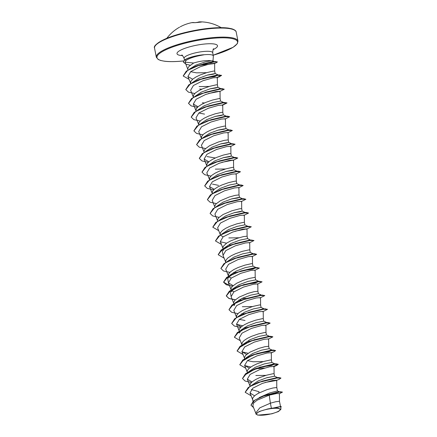 <?xml version="1.0" encoding="UTF-8"?>
<svg xmlns="http://www.w3.org/2000/svg" width="437" height="437" viewBox="0 0 437 437"><rect width="100%" height="100%" fill="white"/><g stroke="black" fill="none" stroke-linecap="round" stroke-linejoin="round"><path stroke-width="0.66" d="M197.644 22.549L197.945 22.205A41.52 16.082 86 0 1 200.042 21.85A41.52 16.082 86 0 1 201.506 22.025L201.211 22.085A41.515 37.32 113.1 0 0 198.3 22.243A41.515 37.32 113.1 0 0 195.394 22.648L194.782 22.702M179.356 27.302L179.574 27.181A41.515 18.687 -124 0 0 179.356 27.302A41.613 41.613 0 0 0 166.792 38.319M263.992 415.079A12.039 2.655 -11.1 0 1 257.267 412.834A12.039 2.655 -11.1 0 1 272.579 408.442A12.039 2.655 -11.1 0 1 279.298 410.693A12.039 2.655 -11.1 0 1 263.992 415.079M212.972 61.109L213.343 56.149A14.574 3.217 168.9 0 0 213.332 55.958A14.574 3.217 168.9 0 0 204.226 54.74A14.574 3.217 168.9 0 0 203.604 54.805L203.593 54.751A14.519 3.201 168.9 0 0 202.844 54.816A14.519 3.201 168.9 0 0 189.511 57.662A14.519 3.201 168.9 0 0 184.616 59.935L186.135 60.333L185.037 62.169L193.673 63.015A13.012 2.873 -11.1 0 1 204.767 60.748A13.012 2.873 -11.1 0 1 211.082 60.792L212.808 60.912L212.442 61.59M203.604 54.805L203.751 54.854A14.519 3.201 168.9 0 0 202.866 54.931A14.519 3.201 168.9 0 0 184.638 60.049L183.305 62.032L184.616 59.935M203.593 54.751L189.511 57.662M203.751 54.854C195.902 56.116 190.029 57.941 186.135 60.333M211.71 61.917L203.762 63.747M189.347 69.248L195.907 65.113L205.002 61.972L211.082 60.792M206.581 72.684L196.442 72.832L190.619 71.684M187.981 70.04L187.806 68.505L188.942 66.424L193.673 63.015M271.382 408.278L267.679 408.972L259.179 411.496L255.967 414.123L255.743 412.981L259.829 407.825L270.383 403.176L271.382 408.278A13.012 2.873 -11.1 0 1 272.912 408.103A13.012 2.873 -11.1 0 1 272.983 408.098L280.893 406.459L272.983 408.098M279.489 401.286L279.412 393.606L276.55 393.557L269.23 395.163L270.383 403.176L275.687 401.745L279.467 401.253L280.505 406.448M259.212 397.588L269.924 392.879L277.451 390.902L276.79 387.526L276.714 380.19L272.409 380.529L262.304 383.418L252.815 388.171L250.002 392.945L254.066 395.512M252.985 401.368L252.586 398.697L252.947 397.681L254.891 395.523L258.207 393.344L266.969 389.651L272.988 387.985L276.79 387.521M258.731 393.06L259.01 391.732L251.259 389.509M251.291 385.56L258.087 380.982L266.941 377.677L274.573 376.23L266.717 377.797M250.024 386.292L250.248 383.926L252.187 381.763L255.508 379.584L259.731 377.573L266.461 375.214L272.956 373.75L274.092 373.766L274.573 376.23M248.593 371.8L255.383 367.227L264.243 363.917L271.863 362.475L271.393 360.006L270.252 359.995L263.762 361.454L257.032 363.813L252.81 365.829L249.489 368.003L247.544 370.166L247.189 371.182L247.347 372.646M246.157 357.756L252.679 353.473L261.545 350.163L269.137 348.677L272.377 350.195L268.897 351.741L257.661 353.353M263.265 361.601L253.127 361.754L247.424 360.651M244.649 358.892L244.491 357.428L245.627 355.341L250.111 352.069L258.873 348.376L264.893 346.71L268.695 346.257L268.618 338.915L264.314 339.254L254.197 342.144L244.72 346.896L241.907 351.676L246.61 354.396M243.196 344.285L249.986 339.707L258.846 336.403L266.477 334.955M241.929 345.017L242.147 342.652L244.092 340.489L247.413 338.309L251.636 336.299L258.36 333.939L264.855 332.475L265.975 332.464L266.472 334.933M239.596 333.087L240.76 330.235L247.282 325.953L256.148 322.643L263.74 321.162L266.974 322.675M239.252 331.377L239.088 329.908L239.449 328.892L241.393 326.734L244.715 324.554L248.937 322.539L255.661 320.179L262.156 318.72L263.276 318.704L263.773 321.179M237.794 316.765L244.578 312.198L253.449 308.888L261.042 307.402L264.341 308.954M245.031 320.479L239.329 319.376M236.532 317.502L236.75 315.137L238.695 312.974L242.011 310.794L246.239 308.784L252.963 306.424L259.458 304.96L260.594 304.977L261.075 307.419M233.855 303.857L234.188 305.572L235.363 302.721L241.89 298.433L250.745 295.128L258.343 293.648L261.643 295.199M233.833 303.742L233.691 302.393L234.827 300.312L239.312 297.034L248.074 293.342L254.094 291.681L257.896 291.222L257.819 283.886L253.52 284.219L243.404 287.114L233.926 291.867L231.107 296.641L233.811 303.464M255.678 279.904L255.197 277.457L254.826 277.386L249.593 278.353L243.109 280.374L236.614 283.28L232.129 286.552L230.993 288.633L231.49 291.812L232.664 288.961L239.186 284.678L248.047 281.373L255.645 279.888L258.879 281.401L255.252 282.99L243.677 284.591M233.932 291.861L231.643 290.507M228.464 283.018L227.562 277.801L229.966 275.201L236.483 270.924L245.348 267.613L252.941 266.128L256.18 267.646L252.701 269.192L241.464 270.803M231.228 278.101L228.939 276.747M228.431 276.228L228.655 273.862L230.594 271.699L233.915 269.52L238.138 267.51L244.867 265.15L251.357 263.686L252.499 263.702L252.974 266.144M227 261.736L233.795 257.164L242.65 253.853L250.243 252.373L253.482 253.886M225.732 262.468L225.951 260.102L227.895 257.939L231.217 255.76L235.439 253.75L242.169 251.39L248.658 249.931L249.8 249.942L250.275 252.384M224.301 247.976L231.086 243.409L239.951 240.099L247.544 238.613L250.581 240.066M223.394 250.538L222.908 248.074L223.252 246.348L226.71 243.087L230.55 240.967L237.28 238.312L243.3 236.646L247.102 236.188L247.025 228.851L242.715 229.19L232.61 232.08L223.132 236.832L220.314 241.606L223.012 248.429M221.603 234.221L228.387 229.649L237.253 226.339L244.846 224.858L247.883 226.311M223.132 236.832L220.843 235.472M220.357 235.068L220.193 233.604L220.554 232.588L222.499 230.425L225.82 228.245L230.042 226.235L236.767 223.875L243.262 222.411L244.381 222.4L244.878 224.869M218.899 220.461L225.694 215.889L234.554 212.579L242.147 211.098L245.447 212.65M217.659 221.313L217.495 219.844L218.631 217.763L223.116 214.491L231.883 210.792L239.405 208.831L241.677 208.64L242.18 211.115L240.011 211.847L234.057 212.726M216.2 206.701L222.99 202.134L231.856 198.824L239.449 197.338L242.682 198.857M214.938 207.438L214.796 206.089L215.933 204.003L220.417 200.73L229.179 197.038L235.199 195.372L239.001 194.918L238.924 187.577L234.62 187.915L224.514 190.805L215.031 195.558L212.213 200.337L214.917 207.16M213.502 192.946L220.286 188.374L229.152 185.064L236.783 183.616L236.302 181.153L235.166 181.137L228.671 182.6L221.947 184.96L217.719 186.97L214.403 189.15L212.458 191.313L212.24 193.678M218.522 185.364L212.431 184.108M210.803 179.186L217.599 174.614L226.453 171.309L234.085 169.862L231.91 170.572L225.962 171.451M209.536 179.924L209.76 177.553L211.699 175.395L215.02 173.216L219.243 171.2L225.973 168.84L232.468 167.382L233.604 167.393L234.085 169.862M208.105 165.432L214.889 160.86L223.755 157.549L231.386 156.102L229.212 156.817L223.258 157.697M206.838 166.164L207.056 163.799L209.001 161.635L212.322 159.456L216.544 157.446L223.274 155.086L229.764 153.622L230.905 153.638L231.386 156.102M215.321 157.976L206.996 156.577M205.406 151.672L212.191 147.1L221.056 143.789L228.688 142.342L226.519 143.057L220.559 143.937M204.139 152.404L204.003 151.055L205.139 148.973L209.623 145.696L218.385 142.003L224.405 140.343L228.207 139.884L228.13 132.548L223.82 132.886L213.715 135.776L204.232 140.528L201.419 145.303L204.117 152.125M202.708 137.912L209.503 133.34L218.358 130.035L225.989 128.587L223.815 129.297L217.861 130.182M201.441 138.649L201.659 136.284L203.604 134.121L206.925 131.941L211.147 129.931L217.872 127.566L224.367 126.107L225.503 126.118L225.989 128.587M200.004 124.157L206.794 119.585L215.66 116.275L223.291 114.827L221.138 115.537L215.239 116.417M198.742 124.889L198.961 122.524L200.905 120.361L204.221 118.181L208.449 116.171L215.173 113.811L221.668 112.347L222.788 112.336L223.291 114.827M197.305 110.397L204.09 105.83L212.961 102.515L220.592 101.067L220.106 98.604L218.97 98.593L212.475 100.051L205.751 102.411L201.523 104.427L198.207 106.606L196.262 108.764L196.044 111.135M204.543 114.106L198.84 113.008M194.607 96.637L201.402 92.065L210.257 88.76L217.888 87.313L215.714 88.028L209.765 88.908M193.345 97.375L193.564 95.009L195.508 92.846L198.824 90.667L203.052 88.656L209.776 86.297L216.271 84.833L217.407 84.849L217.888 87.313M191.909 82.883L198.698 78.31L207.559 75L215.19 73.553L213.076 74.257L207.247 75.131M190.641 83.614L190.865 81.249L192.804 79.086L196.126 76.907L200.348 74.896L207.078 72.537L213.573 71.073L214.709 71.089L215.19 73.553M265.964 375.361L255.825 375.509M252.466 306.566L242.327 306.719M238.973 237.777L228.835 237.93M239.487 197.377L237.313 198.087L231.359 198.972M225.476 168.988L215.337 169.141M204.527 102.941L202.326 102.815M201.828 89.181L199.627 89.055M209.279 86.439L199.141 86.592M269.23 395.163L257.12 400.183L253.515 403.132L252.859 405.804L255.847 413.336M280.887 409.371L280.865 406.869L278.921 406.885L273.726 408.011L278.249 408.103L280.887 409.371L278.38 411.567L271.83 413.817L257.857 415.15L255.967 414.123M279.412 393.797L282.439 392.071L278.795 391.71L262.44 396.184L253.471 400.969L250.975 405.154M280.991 391.732L261.402 396.621M280.461 407.147L281.302 406.678L280.893 406.459M282.46 392.186L277.287 392.207L265.663 395.152L254.782 400.15L250.985 405.214L253.591 407.65M281.302 406.678L279.199 406.738L273.021 408.087M185.037 62.169L187.926 69.576M197.464 65.626L214.261 63.589L216.217 62.77L214.627 63.316M214.709 71.094L214.627 63.332L210.323 63.764L200.206 66.752L190.712 71.619L187.921 76.508L192.624 79.239M194.749 93.518L188.473 92.141L185.807 89.618L190.335 83.937L202.888 78.442L215.911 75.344L221.575 75.454L216.845 77.852L217.331 77.513L213.027 77.852L202.921 80.741L193.433 85.494L190.625 90.273L193.323 97.09M208.367 93.551L220.024 91.273L215.731 91.612L205.619 94.501L196.137 99.254L193.318 104.028L198.021 106.754M200.146 121.033L193.87 119.656L191.204 117.132L195.738 111.451L208.285 105.956L221.308 102.864L226.978 102.974L222.247 105.366L222.733 105.033L218.424 105.372L208.318 108.256L198.835 113.008L196.022 117.788L198.72 124.611M225.503 126.124L225.432 118.788L221.127 119.126L211.022 122.016L201.528 126.768L198.72 131.548L201.419 138.365M208.247 162.307L201.965 160.931L199.305 158.407L203.833 152.726L216.386 147.231L229.409 144.134L235.073 144.243L230.343 146.641L230.829 146.302L226.524 146.641L216.419 149.53L206.93 154.283L204.117 159.063L208.82 161.783M221.859 162.34L233.522 160.062L229.223 160.401L219.112 163.291L209.634 168.043L206.816 172.817L209.52 179.64M236.302 181.158L236.226 173.822L231.921 174.161L221.816 177.045L212.327 181.803L209.52 186.577L214.217 189.303M241.699 208.673L241.628 201.337L237.318 201.675L227.213 204.565L217.73 209.312L214.917 214.092L217.615 220.914M244.321 215.097L240.022 215.43L229.911 218.325L220.428 223.078L217.61 227.852L220.314 234.674M235.357 231.129L247.02 228.851M224.126 258.185L218.2 254.711L222.728 249.03L235.281 243.535L248.303 240.443L253.968 240.552L249.237 242.945L249.724 242.611L245.419 242.95L235.308 245.84L225.825 250.592L223.017 255.366L225.716 262.189M252.499 263.708L252.422 256.372L248.118 256.705L238.007 259.594L228.529 264.347L225.71 269.126L228.414 275.949M255.197 277.462L255.121 270.126L250.816 270.465L240.705 273.354L231.222 278.107L228.409 282.881L233.112 285.607M237.936 313.646L231.654 312.269L228.993 309.746L233.527 304.065L246.075 298.569L259.097 295.472L264.767 295.581L260.037 297.979L260.518 297.641L256.213 297.979L246.107 300.869L236.625 305.621L233.811 310.401M263.293 318.737L263.221 311.401L258.912 311.739L248.8 314.629L239.323 319.381L236.51 324.156L241.213 326.881M265.991 332.497L265.92 325.161L261.616 325.494L251.504 328.384L242.022 333.136L239.208 337.916L241.907 344.738M271.393 360.012L271.317 352.675L267.012 353.009L256.901 355.904L247.418 360.656L244.605 365.43L249.308 368.156M274.092 373.772L274.015 366.43L269.711 366.769L259.605 369.658L250.117 374.416L247.309 379.19L252.007 381.916M265.051 382.468L276.228 380.523L279.238 379.3L280.942 378.076M258.081 382.462L276.867 377.595L277.774 377.71L274.54 376.191M246.457 374.11L255.929 368.478L274.174 363.835L275.075 363.95L271.443 365.534L259.873 367.14M250.811 367.031L244.665 365.572M243.759 360.356L253.231 354.724L271.475 350.081L272.377 350.195M248.112 353.276L241.967 351.812M241.06 346.596L250.527 340.964L268.771 336.321L269.738 336.474M254.962 339.593L254.476 339.625M238.362 332.836L244.644 328.635M247.287 327.433L266.073 322.566L268.1 322.55L270.164 323.101L265.434 325.494M242.715 325.762L236.575 324.298M244.589 313.673L263.374 308.806L267.444 309.287M239.241 301.115L242.431 299.689L260.676 295.046L264.746 295.527M245.916 298.378L241.808 298.476M231.162 296.778L230.261 291.561L239.733 285.935L257.972 281.291L262.047 281.772M227.562 277.801L233.844 273.6M236.493 272.398L255.279 267.531L259.349 268.012M220.887 268.416L223.908 263.702L234.336 258.414L252.581 253.771L254.607 253.76L256.666 254.307L251.941 256.705M223.061 255.503L222.165 250.286L231.091 244.884M218.189 254.656L221.204 249.948L231.632 244.66L249.877 240.017L253.946 240.497M236.067 243.289L235.581 243.316M226.519 243.212L220.374 241.748M225.749 232.326L228.393 231.129M215.49 240.896L218.505 236.188L228.933 230.9L247.178 226.257L251.248 226.737M223.045 218.571L225.694 217.369M212.792 227.142L215.807 222.433L226.235 217.14L244.48 212.502L246.506 212.486L248.571 213.037L243.835 215.43M210.088 213.382L213.109 208.673L223.536 203.385L241.781 198.742L243.813 198.731L245.873 199.277L241.142 201.67M207.389 199.622L210.41 194.913L220.838 189.625L239.083 184.982L241.115 184.971L243.174 185.517L238.444 187.915M204.691 185.867L207.712 181.158L218.139 175.871L236.384 171.228L238.411 171.211L240.47 171.763L235.74 174.155M212.251 163.536L214.9 162.335M201.992 172.107L205.013 167.398L215.441 162.111L233.686 157.467L235.712 157.457L237.772 158.003L233.047 160.395M231.353 156.064L234.647 157.615M199.294 158.347L202.309 153.638L212.737 148.356L230.982 143.707L235.057 144.188M231.686 143.762L228.649 142.309M206.854 136.022L209.498 134.82M196.595 144.592L199.611 139.884L210.039 134.596L228.283 129.953L230.315 129.942L232.375 130.488L227.644 132.881M193.897 130.832L196.912 126.124L207.346 120.836L225.585 116.193L227.611 116.182L229.676 116.728L224.946 119.126M191.198 117.078L194.214 112.364L204.642 107.081L222.886 102.438L226.956 102.859L222.488 104.907M198.759 94.747L201.402 93.545M188.494 103.318L191.515 98.609L200.78 93.786L220.188 88.678L221.155 88.826M196.055 80.987L198.704 79.791M185.796 89.563L188.817 84.849L199.245 79.561L217.489 74.918L221.554 75.339L217.096 77.387M218.194 74.973L214.764 76.617L203.189 78.223M193.531 67.342L196.71 65.927L213.655 61.508L217.358 61.89M212.808 60.912L214.245 61.584L211.606 62.655L203.178 63.846M245.179 392.235L248.2 387.526L257.464 382.703L278.899 377.584L280.936 378.016M258.234 382.533L257.912 382.539M242.48 378.48L245.496 373.766L254.766 368.948L276.2 363.824L278.238 364.261L273.775 366.31M264.374 368.091L255.536 368.773M239.782 364.72L242.797 360.012L252.067 355.188L273.502 350.07L275.545 350.561M252.837 355.013L252.515 355.024M237.083 350.96L240.099 346.251L249.369 341.428L270.803 336.31L272.841 336.801M250.139 341.259L249.817 341.264M249.789 341.264L248.56 341.275M234.385 337.206L237.4 332.497L246.67 327.674L268.1 322.55M247.435 327.499L247.113 327.504M231.686 323.446L234.702 318.737L243.972 313.913L265.401 308.795M244.392 313.75L243.147 313.761M228.983 309.686L232.003 304.977L241.273 300.159L262.708 295.035M242.038 299.984L241.716 299.99M241.694 299.99L238.946 299.99M235.346 299.782L228.972 298.411L226.273 295.871L229.305 291.222L238.569 286.399L260.004 281.275M239.339 286.224L239.017 286.23M229.48 285.579L223.575 282.116L226.601 277.462L235.876 272.639L257.306 267.52M236.291 272.475L235.057 272.486M233.178 258.884L254.607 253.76M230.474 245.124L251.909 240.006M230.894 244.96L229.654 244.971M227.775 231.364L249.205 226.246M225.077 217.61L246.506 212.486M225.842 217.435L225.519 217.44M222.378 203.85L243.813 198.731M219.674 190.095L241.115 184.971M216.981 176.335L238.411 171.211M217.746 176.16L217.424 176.166M214.283 162.575L235.712 157.457M215.048 162.4L214.725 162.411M211.579 148.82L233.014 143.697M212.349 148.646L212.027 148.651M208.881 135.06L230.315 129.942M206.182 121.3L227.611 116.182M203.484 107.546L224.918 102.422M200.78 93.786L222.22 88.667L224.279 89.214L219.549 91.606M201.55 93.611L201.228 93.622M198.087 80.026L219.516 74.907M183.196 75.94L186.277 71.187L195.536 66.397L215.758 61.502M214.469 63.239L205.767 64.905M198.371 65.474L197.994 65.484M251.117 395.764L245.19 392.295L249.724 386.608L262.276 381.119L275.294 378.021L280.958 378.131M251.433 382.435L245.152 381.059L242.491 378.535L247.02 372.854L259.573 367.359L272.595 364.261L278.26 364.376L276.539 365.545L273.977 366.37M245.72 368.249L239.793 364.775L244.321 359.094L256.874 353.604L269.891 350.507L275.561 350.616L273.835 351.785L271.279 352.615M243.021 354.489L237.094 351.02L241.623 345.334L254.176 339.844L267.198 336.747L272.863 336.856L268.132 339.254M240.323 340.734L234.396 337.26L238.924 331.579L251.477 326.084L264.5 322.992L270.164 323.101M246.659 327.63L244.163 327.613M240.634 327.4L234.358 326.029L231.697 323.506L236.226 317.819L248.773 312.329L261.796 309.232L267.466 309.341L262.735 311.734M244.086 313.87L241.464 313.853M241.388 300.11L238.76 300.099M235.237 299.886L228.955 298.509L226.295 295.986L230.829 290.305L243.382 284.809L256.399 281.718L262.063 281.827L257.333 284.219M232.539 286.131L226.257 284.755L223.597 282.231L228.125 276.55L240.678 271.055L253.7 267.957L259.365 268.067L254.634 270.465M235.865 272.595L233.363 272.579M229.84 272.371L223.558 270.995L220.898 268.471L225.426 262.79L237.979 257.295L251.002 254.203L256.666 254.307M221.428 244.425L215.501 240.956L220.03 235.275L232.582 229.78L245.605 226.683L251.27 226.792L246.539 229.185M218.729 230.67L212.803 227.196L217.331 221.515L229.878 216.02L242.906 212.928L248.571 213.037M219.041 217.336L212.759 215.965L210.099 213.436L214.633 207.755L227.18 202.265L240.203 199.168L245.873 199.277M216.342 203.582L210.06 202.205L207.4 199.682L211.934 194.001L224.487 188.505L237.504 185.408L243.174 185.517M213.644 189.822L207.362 188.451L204.702 185.922L209.23 180.241L221.783 174.745L234.806 171.654L240.47 171.763M210.945 176.067L204.663 174.691L202.003 172.167L206.532 166.486L219.084 160.991L232.107 157.894L237.772 158.003M205.548 148.547L199.267 147.176L196.606 144.647L201.135 138.966L213.688 133.471L226.71 130.379L232.375 130.488M202.844 134.793L196.568 133.416L193.908 130.892L198.436 125.211L210.989 119.716L224.012 116.619L229.676 116.728M197.448 107.273L191.166 105.901L188.505 103.372L193.039 97.691L205.592 92.196L218.609 89.104L224.279 89.214M219.855 76.628L217.298 77.453M189.035 79.332L183.207 76L187.653 70.373L199.78 64.998L212.125 61.972L217.386 61.95L216.217 62.77M198.016 65.599L197.65 65.605M190.253 65.211L186.195 64.272L183.327 62.147M267.679 408.972A12.935 2.857 -11.1 0 1 278.249 408.103M221.155 27.657A41.613 41.613 0 0 0 200.042 21.85L197.753 22.298M201.211 22.085L195.394 22.648M194.645 22.691A41.52 16.562 -97.1 0 0 191.832 22.648A41.613 41.613 0 0 0 181.623 26.1A41.52 37.287 55.3 0 0 180.252 26.815M209.902 28.252A41.045 9.057 168.9 0 0 155.435 45.568M210.213 28.64A41.613 9.182 168.9 0 0 154.54 48.125C153.382 46.24 156.643 43.329 164.317 39.396C175.008 34.414 194.301 29.694 209.957 28.23C217.462 27.52 223.564 27.471 228.267 28.083L231.85 28.804C234.702 29.743 236.149 30.841 236.204 32.103A41.613 9.182 168.9 0 0 210.213 28.64M183.578 60.929A41.045 9.057 -11.1 0 1 182.611 61.027A41.045 9.057 -11.1 0 1 159.691 53.358A41.045 9.057 -11.1 0 1 211.896 38.39A41.045 9.057 -11.1 0 1 237.559 42.039A41.045 9.057 -11.1 0 1 213.185 55.209M183.567 60.951L182.562 61.049C175.204 61.754 169.185 61.814 164.509 61.229L160.685 60.486L158.189 59.465L156.315 57.176A41.613 9.182 -11.1 0 1 211.989 37.691A41.613 9.182 -11.1 0 1 237.979 41.154L236.204 32.103M184.43 60.071L184.086 58.307A14.574 3.217 -11.1 0 1 203.587 51.484A14.574 3.217 -11.1 0 1 212.693 52.697C212.95 49.769 213.267 48.48 213.633 48.824M182.6 55.641A20.626 4.55 -11.1 0 1 180.421 50.266A20.626 4.55 -11.1 0 1 204.609 44.022A20.626 4.55 -11.1 0 1 213.059 49.665M228.791 278.052L228.556 276.867M269.17 348.693L268.689 346.246M258.376 293.659L257.896 291.217M247.577 238.629L247.096 236.182M239.481 197.355L239.001 194.913M228.688 142.342L228.201 139.878M156.315 57.176L154.54 48.125M187.915 76.508L190.625 83.336M217.331 77.513L217.407 84.854M220.035 91.273L220.106 98.609M193.318 104.028L196.022 110.851M222.733 105.033L222.804 112.369M230.829 146.302L230.905 153.644M204.117 159.063L206.821 165.885M233.527 160.062L233.604 167.398M209.514 186.577L212.218 193.4M244.327 215.097L244.398 222.433M249.724 242.611L249.8 249.948M228.409 282.881L231.113 289.704M260.523 297.641L260.594 304.982M233.806 310.401L236.51 317.224M236.504 324.156L239.208 330.978M241.907 351.676L244.611 358.493M244.605 365.43L247.309 372.253M247.304 379.19L250.008 386.013M250.002 392.95L252.706 399.768M213.332 55.958L212.693 52.697M258.628 382.238L257.464 382.703M276.867 377.595L278.899 377.584M255.929 368.478L254.766 368.948M274.174 363.835L276.2 363.824M253.231 354.724L252.067 355.188M271.475 350.081L273.502 350.07M250.527 340.964L249.369 341.428M268.771 336.321L270.803 336.31M247.828 327.209L246.67 327.674M245.13 313.449L243.972 313.913M242.431 299.689L241.273 300.159M239.733 285.935L238.569 286.399M237.034 272.175L235.876 272.639M220.188 88.678L222.22 88.667M196.71 65.927L195.536 66.397M275.075 363.95L271.83 362.431M245.894 358.04L246.157 357.75M269.678 336.435L266.439 334.917M240.492 330.525L240.76 330.235M232.959 305.321L235.363 302.721M230.261 291.561L232.664 288.961M239.984 185.097L236.75 183.584M237.286 171.337L234.052 169.824M229.19 130.062L225.951 128.549M226.486 116.308L223.252 114.789M223.788 102.548L220.554 101.034M221.089 88.793L217.855 87.274M218.391 75.033L215.157 73.52M198.529 79.982L198.251 79.982M201.228 93.736L200.949 93.742M212.021 148.771L211.743 148.771M214.72 162.526L214.441 162.531M222.821 203.8L222.542 203.806M225.519 217.56L225.241 217.56M239.017 286.35L238.739 286.35M241.716 300.11L241.437 300.11M244.414 313.864L244.136 313.87M247.113 327.624L246.834 327.624M270.831 353.009L273.835 351.785M256.65 368.899L254.76 368.904M273.529 366.769L276.539 365.545M257.912 382.654L257.633 382.659M184.086 58.307C182.753 55.712 181.978 54.63 181.754 55.078M213.185 55.226L233.118 47.3L237.329 43.673L237.979 41.154M277.451 390.897L279.314 391.787M191.832 22.648L195.372 22.648M180.246 26.821L181.623 26.1"/></g></svg>
